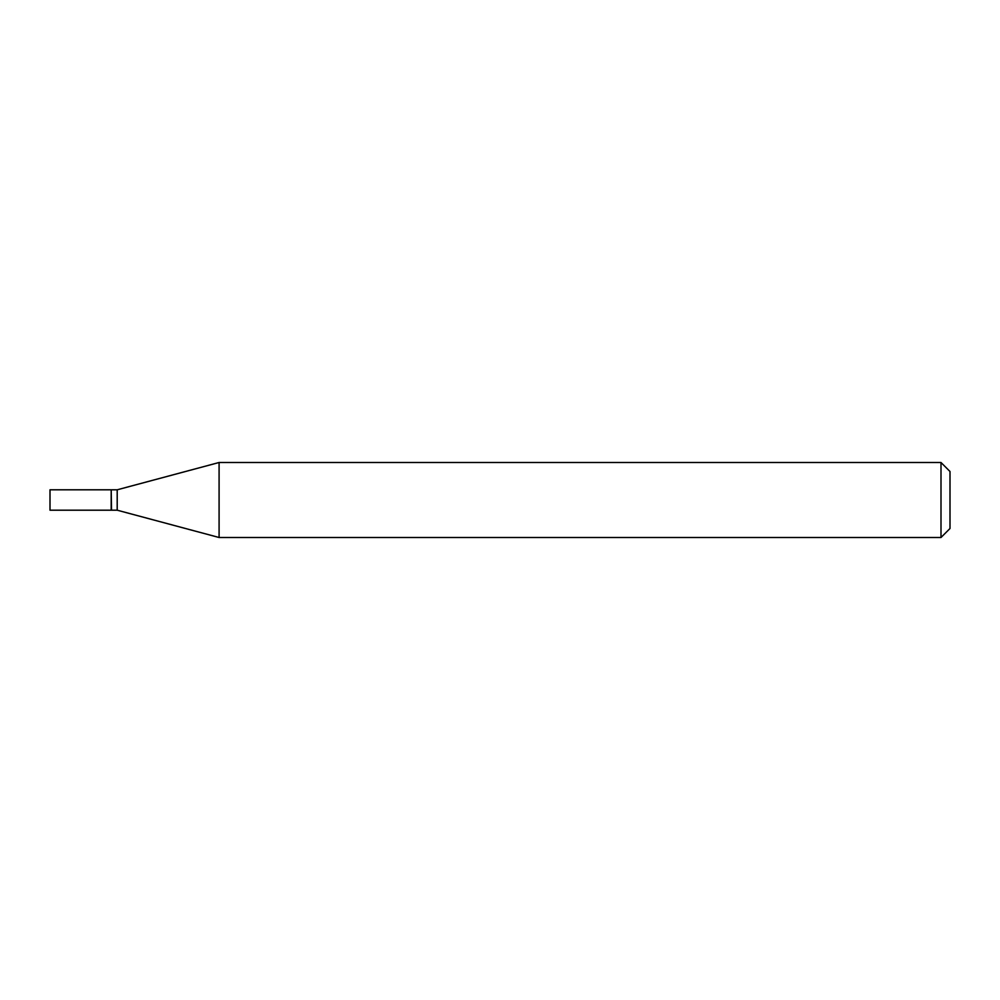 <?xml version="1.0" encoding="UTF-8"?>
<svg xmlns="http://www.w3.org/2000/svg" width="1000" height="1000" viewBox="0 0 1000 1000"><rect width="100%" height="100%" fill="white"/><g stroke="black" fill="none" stroke-linecap="round" stroke-linejoin="round"><path stroke-width="1.5" d="M50 500L50 510.2L111.2 510.2L111.2 489.8L50 489.8L50 500M111.2 490.1L111.5 510.2L117.2 510.2L219.088 537.5L941 537.5L941 462.5L219.088 462.5L219.088 537.5M111.5 489.8L117.2 489.8L117.2 510.2M941 462.5L950 471.5L950 528.5L941 537.5M117.2 489.8L219.088 462.5"/></g></svg>
